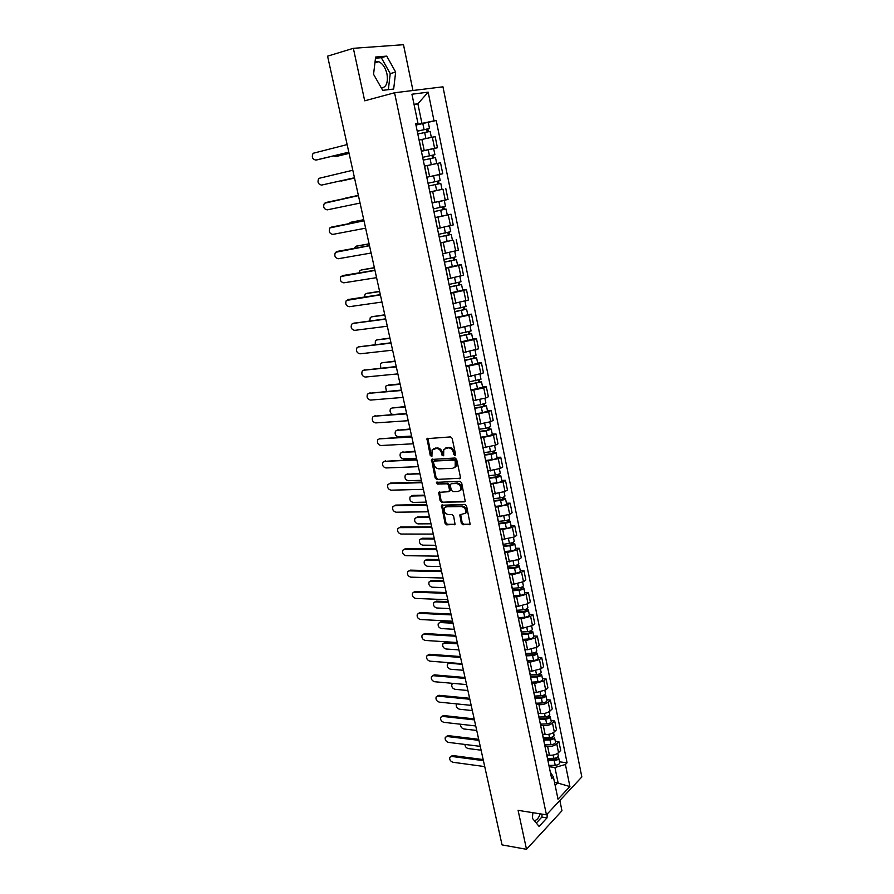 <?xml version="1.0" encoding="UTF-8"?>
<svg xmlns="http://www.w3.org/2000/svg" width="894" height="894" viewBox="0 0 894 894"><rect width="100%" height="100%" fill="white"/><g stroke="black" fill="none" stroke-linecap="round" stroke-linejoin="round"><path stroke-width="1.34" d="M454.923 455.549L455.594 454.443L452.163 438.362L450.554 436.909L426.986 438.652L430.282 455.616L431.925 456.298L432.093 449.95L436.44 448.419C438.943 448.587 440.641 450.118 441.513 453.012L441.96 455.08L443.625 455.761L443.782 449.403L448.229 447.827C450.766 447.995 452.476 449.537 453.359 452.453L454.923 455.549M375.067 61.708L378.799 61.72C382.71 63.608 385.437 67.676 386.968 73.945C388.231 82.561 386.364 87.266 381.403 88.059M461.315 523.314L462.891 524.767L470.155 524.264L466.567 505.881L464.969 504.417L441.48 505.244L445.089 523.403L446.642 524.845L455.068 524.353L453.604 515.983L452.04 514.542L448.252 514.575C444.787 513.625 443.502 511.424 444.419 507.993L446.553 506.775L461.494 506.552C464.992 507.479 466.288 509.681 465.405 513.145L459.851 514.922L461.315 523.314L462.176 522.778L463.751 524.23L470.166 524.197L469.316 524.744M546.446 814.836L518.095 810.344L526.51 849.3L502.048 844.897L327.573 56.166L353.353 48.31L364.707 100.81L394.556 92.764L546.446 814.836L581.838 776.953L442.966 86.819L394.556 92.764M459.482 478.715L460.444 477.172L456.666 459.46L455.057 458.007L431.511 459.46L435.177 477.999L436.741 479.43L460.298 478.245L436.741 479.43M461.639 482.782L465.249 501.355L441.714 502.238L440.15 500.796L438.675 492.37L448.609 491.7L449.548 490.191L448.475 485.241L446.899 483.799L437.378 484.079L436.384 482.335L460.041 481.318L461.639 482.782M540.188 813.842C538.713 818.088 536.746 820.334 534.277 820.58M412.961 90.506L403.485 44.7L353.353 48.31M526.51 849.3L561.968 810.769L559.845 800.499M421.376 151.164L434.618 148.292L432.338 137.184L419.755 139.911M432.338 137.184L435.177 136.681L437.445 147.756L433.109 148.75M434.618 148.292L437.445 147.756M426.796 177.258L442.765 173.738L440.518 162.775L424.482 166.116M426.93 177.224L424.628 166.094L436.708 163.513L428.885 165.256M441.122 189.562L429.88 192.109M432.227 203.407L430.07 192.322M432.271 202.949L448.028 199.463L445.804 188.612M435.166 217.555L451.034 214.202L435.199 217.745M437.602 229.311L435.467 218.304M437.579 228.495L453.236 224.953L451.034 214.202M452.442 240.195L440.474 243.134M442.921 254.958L440.809 244.028M442.832 253.784L458.398 250.197L456.219 239.547M457.583 265.239L461.36 264.646L458.656 265.54L445.693 268.289M448.028 278.839L463.517 275.196L461.36 264.646M462.679 290.058L466.444 289.511L463.774 290.483L450.867 293.198M453.18 303.647L468.579 299.971L466.444 289.511M467.73 314.632L471.473 314.152L468.836 315.18L455.996 317.873M458.6 330.422L456.521 319.739M458.287 328.232L473.596 324.5L471.473 314.152M472.725 338.971L476.468 338.547L473.854 339.653L461.069 342.324M463.338 352.582L478.569 348.805L476.468 338.547M477.675 363.098L481.419 362.729L478.826 363.903L466.098 366.54M468.355 376.709L483.486 372.887L481.419 362.729M482.581 386.99L486.314 386.677L483.755 387.918L471.082 390.533M473.317 400.601L485.822 398.009L488.37 396.746L486.314 386.677M487.442 410.67L491.164 410.402L488.638 411.709L476.01 414.302M478.234 424.281L490.683 421.711L493.209 420.381L491.164 410.402M481.531 440.887L481.665 441.491M492.248 434.126L495.969 433.914L493.466 435.289L480.905 437.848M483.095 447.738L495.499 445.19L497.992 443.793L495.969 433.914M486.437 464.478L486.571 465.126M497.019 457.37L500.741 457.214L498.26 458.644L485.755 461.181M487.923 470.993L500.271 468.467L502.741 467.003L500.741 457.214M491.287 487.845L491.432 488.549M501.757 480.402L505.456 480.29L503.009 481.788L490.549 484.302M492.706 494.024L504.998 491.521L507.446 489.99L505.456 480.29M496.092 510.999L496.248 511.748M506.44 503.221L510.139 503.166L507.714 504.719L495.31 507.222M497.444 516.844L509.692 514.363L512.106 512.776L510.139 503.166M500.852 533.942L501.02 534.735M511.077 525.851L514.776 525.828L512.374 527.449L500.025 529.918M503.031 544.401L509.424 543.317C512.296 542.904 513.905 542.211 514.24 541.261L514.229 541.205M502.149 539.462L514.329 537.003L516.721 535.361L514.776 525.828M505.579 556.671L505.758 557.521M515.682 548.257L519.369 548.29L516.989 549.966L507.434 552.447L504.697 552.414M506.797 561.879L518.933 559.443L521.303 557.733L519.369 548.29M510.25 579.2L510.44 580.083M520.241 570.473L523.918 570.562L521.571 572.294L512.061 574.786L509.323 574.719M511.413 584.095L514.005 584.173L523.493 581.67L525.84 579.915L523.918 570.562M514.888 601.517L515.089 602.455M524.756 592.499L528.432 592.621L526.108 594.409L516.643 596.913L513.916 596.812M517.034 611.854L517.056 611.295M515.983 606.11L518.576 606.221L528.008 603.707L530.332 601.897L528.432 592.621M519.481 623.643L519.693 624.627M529.237 614.312L532.902 614.491L530.6 616.335L521.191 618.849L518.464 618.715M521.627 633.935L521.638 633.354M520.509 627.923L523.102 628.069L532.489 625.554L534.791 623.677L532.902 614.491M524.04 645.569L524.253 646.586M533.684 635.947L537.339 636.159L535.059 638.059L525.694 640.585L522.968 640.417M526.164 655.827L526.175 655.213M525.001 649.558L527.583 649.726L536.925 647.2L539.205 645.278L537.339 636.159M528.544 667.293L528.767 668.366M538.087 657.392L541.73 657.649L539.473 659.604L530.153 662.141L527.438 661.94M530.667 677.518L530.678 676.881M529.449 670.992L532.031 671.193L541.328 668.656L543.586 666.678L541.73 657.649M533.025 688.827L533.249 689.933M542.446 678.647L546.089 678.937L543.854 680.949L534.578 683.497L531.863 683.262M535.137 699.007L535.137 698.348M533.863 692.247L536.434 692.481L545.686 689.922L547.921 687.899L546.089 678.937M537.45 710.182L537.696 711.322M546.77 699.711L550.402 700.047L548.19 702.114C545.798 703.969 542.714 704.818 538.959 704.673L536.255 704.405M539.563 720.318L539.551 719.636M538.233 713.311L540.803 713.568C544.558 713.736 547.631 712.887 550.011 711.009L552.224 708.931L550.402 700.047M541.842 731.337L542.099 732.521M551.062 720.598L554.682 720.977L552.492 723.09C550.112 724.989 547.061 725.839 543.306 725.66L540.602 725.358M543.943 741.439L543.932 740.735M542.569 734.186L545.139 734.477C548.882 734.678 551.933 733.829 554.302 731.907L556.481 729.783L554.682 720.977M546.2 752.312L546.457 753.53M555.308 741.305L558.929 741.729L556.761 743.886C554.403 745.831 551.352 746.68 547.62 746.456L544.915 746.132M548.29 762.37L548.268 761.643M546.871 754.894L549.43 755.206C553.163 755.452 556.202 754.592 558.549 752.625L560.717 750.446L558.929 741.729M555.185 785.58L558.046 782.596L554.928 767.488L565.41 764.504L569.914 786.541L558.012 799.225L553.386 776.897L551.676 778.663L415.688 123.774L417.979 123.406L415.811 124.389M415.911 124.881L421.934 123.394L417.878 103.771L414.023 104.307M414.112 104.754L417.878 103.771L428.159 92.16L434.015 120.846L421.934 123.394M417.979 123.406L411.933 94.216L428.159 92.16M565.41 764.504L567.064 762.794L436.216 120.5L434.015 120.846M393.673 89.042L395.651 72.079L386.744 56.121L375.625 57.037L373.558 74.303L382.71 90.339L393.673 89.042M532.869 812.691L532.399 818.289L539.082 826.425L547.005 817.898L547.34 813.886M554.47 782.105L569.914 786.541M550.291 772.014L553.386 776.897M554.928 767.488L549.195 766.728M415.956 125.082L436.216 120.5M559.521 761.833L567.064 762.794M388.342 89.679L390.231 73.61L381.313 57.708L375.491 58.199M390.231 73.61L395.651 72.079M381.313 57.708L386.744 56.121M536.288 823.028L541.865 817.071L542.099 814.155M541.865 817.071L547.005 817.898M455.571 455.035L454.241 451.973C453.359 449.067 451.66 447.525 449.112 447.358L448.229 447.827M445.447 448.084L449.112 447.358M433.724 448.665L437.334 447.95C439.837 448.117 441.535 449.648 442.407 452.543L443.715 455.571M426.986 438.652L427.868 438.194L431.176 455.135L432.014 456.108M432.394 459.002L436.06 477.497L437.624 478.927M455.225 461.192L454.096 460.175L434.115 461.036L433.467 462.109L433.936 464.254C434.797 467.126 436.484 468.657 438.976 468.847L452.621 468.333L455.214 466.813L455.225 461.192L456.096 460.701L454.979 459.695L454.096 460.175M434.484 460.835L454.979 459.695M454.476 467.651L456.085 466.322L456.566 462.88L455.683 463.371M456.096 460.701L456.566 462.88M464.422 501.836L441.714 502.238M439.524 491.923L441.033 500.282L442.586 501.724M449.492 491.197L450.42 489.688L449.358 484.738L447.771 483.296L437.378 484.079M437.188 482.011L438.261 483.576M458.197 491.476L460.388 490.203C461.326 486.671 460.03 484.447 456.488 483.531L451.191 483.676L450.241 485.196L451.314 490.158L452.9 491.599L458.197 491.476M459.885 490.817L461.259 489.688C462.198 486.157 460.902 483.945 457.37 483.017L456.488 483.531M451.269 483.632L457.37 483.017M460.678 514.452L462.176 522.778M464.947 513.726L466.266 512.62C467.149 509.155 465.852 506.954 462.354 506.026L461.494 506.552M445.737 506.92L447.425 506.25L462.354 506.026M442.318 504.797L445.961 522.867L447.514 524.309L455.113 524.275L454.264 524.812M417.811 134.011L430.115 131.384L431.344 137.374M417.23 131.228L427.41 128.982L426.594 129.217L427.142 131.899M333.596 155.902L335.753 156.506L349.062 153.321M417.219 131.15L429.522 128.512L427.813 129.015L428.349 131.653M349.085 153.399L336.781 156.327M426.572 129.105L427.813 129.015M348.828 152.248L316.945 159.892M347.129 144.582L313.101 153.287C311.492 157.031 312.419 159.288 315.861 160.082L348.816 152.17M423.242 160.149L435.479 157.512L436.708 163.513M421.398 151.298L428.226 149.779L429.478 155.802L422.65 157.322L432.797 155.143L431.97 155.332L432.54 158.115M340.078 180.979L354.538 178.074L341.24 181.046M429.478 155.802L434.897 154.684L433.177 155.098L433.735 157.858M428.226 149.779L433.657 148.661L434.897 154.684M431.958 155.299L433.177 155.098M428.606 186.019L440.787 183.404L442.005 189.338L429.846 191.975M428.617 186.041L440.787 183.404M437.3 181.247L437.881 184.041M345.084 198.211L358.371 195.384L344.201 198.624M428.036 183.236L440.206 180.588L438.988 174.632M438.496 180.99L439.066 183.739M354.471 177.772L321.549 185.092L354.471 177.75M352.806 170.229L318.756 178.398C317.225 182.063 318.152 184.298 321.549 185.092M325.539 202.58L358.427 195.618L324.366 203.273C322.902 206.872 323.84 209.073 327.193 209.867L360.07 203.083M433.925 211.61L446.05 209.04L447.257 214.906M433.936 211.677L446.05 209.04M442.597 206.983L443.156 209.699M363.769 219.768L350.493 222.36L348.861 223.679M433.366 208.894L445.48 206.257L444.273 200.401M432.283 202.96L433.735 202.67M440.384 201.284L442.564 200.804M351.51 222.114L363.746 219.7M443.782 206.715L444.318 209.297M439.189 236.955L451.258 234.429L452.453 240.251L440.418 242.9M439.211 237.066L451.258 234.429M447.849 232.474L448.386 235.122M369.11 243.917L355.846 246.297L353.923 248.387M438.641 234.317L450.699 231.669L449.526 225.981M356.695 246.062L369.077 243.805M449.023 232.194L449.526 234.619M444.407 262.065L456.421 259.573L457.605 265.339L445.637 267.988M444.43 262.221L456.421 259.573M453.046 257.718L453.571 260.288M374.396 267.854L361.154 270.022L359.857 270.781L359.131 272.815M443.871 259.495L455.862 256.846L454.733 251.326M361.846 269.82L374.362 267.686M454.208 257.427L454.677 259.696M332.21 226.931L363.981 220.729M363.992 220.796L329.92 227.914C328.511 231.457 329.473 233.613 332.78 234.407L365.624 228.171M337.597 251.337L369.479 245.604M369.501 245.727L335.429 252.32C334.088 255.796 335.049 257.941 338.323 258.735L371.122 253.024M342.927 275.531L374.932 270.245M374.966 270.413L340.882 276.514C339.608 279.923 340.58 282.035 343.81 282.828L376.564 277.654M449.57 286.929L461.539 284.482L462.701 290.181M449.604 287.13L461.539 284.482M450.799 292.852L462.712 290.204M458.186 282.716L458.7 285.22M379.648 291.567L366.417 293.534L365.076 294.305L364.428 296.998M449.045 284.426L460.98 281.778L459.885 276.425M366.942 293.355L379.604 291.355M459.348 282.426L459.784 284.538M348.224 299.501L380.33 294.651M380.375 294.875L346.302 300.473C345.073 303.826 346.056 305.904 349.241 306.709L381.962 302.049M454.677 311.57L466.601 309.156L467.763 314.822L455.906 317.471M454.733 311.805L466.601 309.156M463.282 307.491L463.785 309.927M384.845 315.068L371.636 316.834L370.25 317.627L369.792 320.935M454.174 309.134L466.053 306.486L464.981 301.278M372.016 316.699L384.789 314.811M464.444 307.178L464.846 309.145M353.465 323.27L385.683 318.845M385.739 319.113L353.052 323.416L351.666 324.22C350.493 327.517 351.476 329.562 354.627 330.367L387.314 326.221M459.751 335.965L471.619 333.607L472.77 339.184M459.807 336.256L471.619 333.607M460.969 341.866L472.77 339.217M468.333 332.02L468.825 334.39M389.996 338.357L376.799 339.932L375.379 340.737L375.234 344.648M459.259 333.607L471.071 330.948L470.043 325.908M377.033 339.843L389.929 338.055M469.484 331.708L469.853 333.518M358.673 346.816L390.98 342.804M391.047 343.128L358.405 346.928L356.974 347.744C355.857 350.984 356.851 353.007 359.969 353.823L392.611 350.169M464.768 360.148L476.591 357.823L477.731 363.377L465.986 366.026M464.835 360.472L476.591 357.823M473.339 356.326L473.809 358.628M395.103 361.433L381.928 362.819L380.475 363.646L380.755 368.127M464.288 357.846L476.044 355.164M382.017 362.774L395.025 361.098M474.479 356.002L474.826 357.678M363.847 370.172L396.232 366.551M396.31 366.92L363.702 370.228L362.249 371.055C361.176 374.24 362.182 376.24 365.255 377.056L397.852 373.893M469.741 384.096L481.52 381.816L482.637 387.281M469.819 384.465L481.52 381.816M470.959 389.974L482.648 387.314M478.301 380.408L478.759 382.643M400.166 384.319L387.001 385.504L385.515 386.342L386.42 391.382M469.283 381.861L480.972 379.179M388.152 385.012L400.076 383.928M479.43 380.073L479.743 381.604M474.669 407.832L481.978 406.826L484.615 405.306L486.392 405.585L487.509 411.039L482.492 412.793L475.887 413.687M474.759 408.234L481.363 407.329L486.392 405.585M483.207 404.256L483.654 406.435M405.183 406.993L392.03 407.999L390.522 408.849C389.527 411.139 390.164 412.994 392.444 414.414M474.222 405.652L480.838 404.736L485.855 402.971M391.952 408.01L405.083 406.558M484.336 403.92L484.615 405.306M479.553 431.344L486.839 430.394L489.443 428.796L491.231 429.131L492.326 434.495M479.642 431.791L486.235 430.93L491.231 429.131M480.771 437.188L487.353 436.35L492.337 434.54M488.068 427.891L488.504 430.003M410.156 429.466L397.025 430.293L395.483 431.154C394.545 434.126 395.539 436.015 398.489 436.831L411.609 436.06M479.117 429.232L485.71 428.371L490.705 426.572L489.789 422.124M396.869 430.305L410.044 428.997M489.186 427.544L489.443 428.796M484.392 454.644L491.644 453.75L494.237 452.073L496.014 452.465L497.109 457.784M484.492 455.124L491.063 454.32C493.98 453.85 495.622 453.236 496.014 452.465M485.598 460.477L492.169 459.684C495.075 459.214 496.729 458.6 497.12 457.817M492.896 451.314L493.309 453.359M415.084 451.749L401.976 452.386L400.4 453.258C399.506 456.186 400.512 458.052 403.417 458.868L416.526 458.287M483.967 452.587L490.538 451.783C493.454 451.302 495.108 450.688 495.499 449.939L495.488 449.894M401.752 452.409L414.961 451.235M494.002 450.956L494.237 452.073M489.186 477.731L496.416 476.893L498.785 475.977L497.924 475.764L498.975 475.139L500.763 475.586L501.847 480.849M489.297 478.245L495.846 477.497C498.74 477.038 500.383 476.401 500.763 475.586M490.393 483.553L496.941 482.805C499.835 482.358 501.478 481.721 501.858 480.894M497.667 474.513L498.07 476.502M419.968 473.842L406.871 474.301L405.284 475.183C404.423 478.055 405.429 479.899 408.312 480.726L421.398 480.313M488.772 475.731L495.321 474.982C498.226 474.524 499.869 473.887 500.249 473.082L500.238 473.038M406.591 474.334L419.845 473.284M498.774 474.155L498.975 475.139M493.935 500.606L501.154 499.824L503.49 498.886L502.629 498.64L503.668 497.992L505.468 498.506L506.54 503.713M494.047 501.154L500.584 500.45C503.467 500.014 505.099 499.366 505.468 498.506M495.142 506.417L501.668 505.725C504.562 505.289 506.183 504.629 506.552 503.758M502.394 497.511L502.797 499.433M424.806 495.734L411.732 496.025L410.123 496.908C409.296 499.735 410.312 501.568 413.162 502.394L426.226 502.149M493.533 498.673L500.07 497.958C502.964 497.522 504.585 496.874 504.954 496.014L504.942 495.969M411.396 496.058L412.827 495.399L424.672 495.142M503.501 497.131L503.668 497.992M401.529 390.488L368.965 393.315L401.44 390.075M370.161 392.801L367.468 394.165C366.451 397.294 367.456 399.26 370.507 400.087L403.06 397.405M374.105 416.202L406.591 413.397M406.692 413.855L374.173 416.202L372.653 417.062C371.68 420.135 372.686 422.08 375.703 422.907L408.212 420.705M379.201 438.887L411.709 436.495M411.821 436.998L379.335 438.876L377.782 439.747C376.855 442.765 377.871 444.698 380.855 445.525L413.319 443.782M384.252 461.382L416.772 459.393M416.895 459.941L384.454 461.36L382.878 462.243C381.984 465.204 383.012 467.104 385.951 467.953L418.381 466.668M389.259 483.665L390.678 483.028L421.789 482.078M421.923 482.671L389.527 483.643L387.929 484.526C387.08 487.442 388.108 489.331 391.013 490.18L423.398 489.342M394.232 505.758L395.696 505.088L426.762 504.574M426.907 505.199L394.556 505.725L392.935 506.619C392.12 509.491 393.148 511.346 396.031 512.206L428.36 511.804M498.64 523.269L505.836 522.554L508.161 521.593L507.3 521.314L508.328 520.632L510.128 521.202L511.189 526.365M498.763 523.862L505.278 523.213C508.161 522.789 509.77 522.118 510.128 521.202M499.847 529.069L506.35 528.432C509.234 528.008 510.843 527.337 511.2 526.421M507.088 520.286L507.468 522.152M429.612 517.436L416.559 517.559L414.917 518.442C414.134 521.224 415.151 523.035 417.967 523.873L431.02 523.806M498.316 521.392L504.764 520.744C507.647 520.308 509.267 519.649 509.625 518.743L509.614 518.688M416.157 517.592L417.643 516.911L429.466 516.799M508.183 519.917L508.328 520.632M399.16 527.661L400.668 526.957L431.69 526.857M431.847 527.527L399.54 527.628L397.897 528.522C397.115 531.338 398.154 533.182 401.004 534.042L433.288 534.076M503.311 545.742L510.474 545.072L512.787 544.088L511.927 543.787L512.944 543.083L514.743 543.708L515.793 548.815M503.434 546.368L509.926 545.765C512.798 545.351 514.408 544.658 514.743 543.708M504.507 551.531L510.999 550.939C513.86 550.525 515.469 549.832 515.804 548.871M511.737 542.87L512.106 544.669M434.372 538.959L421.331 538.903L419.677 539.797C418.917 542.535 419.945 544.323 422.739 545.161L435.769 545.273M420.873 538.948L422.404 538.244L434.216 538.289M512.821 542.479L512.944 543.083M404.043 549.363L405.597 548.637L436.585 548.95M436.741 549.665L404.479 549.329L402.814 550.223C402.065 552.995 403.116 554.816 405.932 555.688L438.172 556.146M507.926 568.003L515.078 567.388L517.38 566.383L516.508 566.047L517.514 565.321L519.325 566.003L520.364 571.065M508.071 568.662L514.542 568.103C517.402 567.712 518.989 567.008 519.325 566.003M509.133 573.78L515.603 573.233C518.453 572.842 520.051 572.138 520.375 571.121M516.341 565.243L516.698 566.986M439.088 560.292L426.069 560.08L424.393 560.974C423.678 563.667 424.695 565.433 427.466 566.282L440.474 566.55M507.703 566.226L514.039 565.678C516.9 565.276 518.498 564.583 518.822 563.589L518.811 563.522M425.566 560.125L427.142 559.387L438.932 559.577M408.893 570.886L410.48 570.137L441.424 570.841M441.591 571.601L409.385 570.841L407.686 571.735C406.982 574.473 408.022 576.272 410.815 577.155L443.011 578.027M512.508 590.074L519.637 589.504L521.917 588.476L521.057 588.118L522.051 587.369L523.862 588.107L524.89 593.113M512.653 590.766L519.112 590.252C521.962 589.872 523.538 589.157 523.862 588.107M513.715 595.84L520.163 595.337C523.001 594.957 524.588 594.231 524.901 593.18M520.911 587.414L521.258 589.112M443.77 581.446L430.774 581.066L429.064 581.96C428.382 584.609 429.411 586.363 432.148 587.224L445.145 587.649M512.296 588.353L518.609 587.85C521.459 587.459 523.046 586.743 523.37 585.704L523.359 585.648M430.215 581.122L431.824 580.362L443.603 580.698M413.698 592.219L415.33 591.437L446.229 592.543M446.397 593.348L414.235 592.174L412.525 593.068C411.855 595.75 412.894 597.538 415.665 598.432L447.805 599.718M517.056 611.943L524.163 611.429L526.421 610.379L525.549 609.999L526.544 609.216L528.354 610.01L529.371 614.971M517.201 612.669L523.638 612.211C526.477 611.831 528.052 611.105 528.354 610.01M518.252 617.698L524.677 617.24C527.516 616.871 529.08 616.134 529.393 615.038M525.426 609.395L525.761 611.027M448.408 602.422L435.434 601.874L433.713 602.768C433.054 605.383 434.082 607.115 436.797 607.987L449.771 608.568M516.844 610.278L523.146 609.82C525.985 609.451 527.561 608.713 527.873 607.629L527.851 607.562M434.819 601.941L436.473 601.148L448.229 601.628M418.459 613.373L420.135 612.569L450.978 614.066M451.168 614.893L419.051 613.318L417.319 614.223C416.682 616.86 417.721 618.626 420.459 619.52L452.565 621.218M521.671 633.611L528.645 633.164L530.891 632.08L530.019 631.678L530.991 630.873L532.813 631.723L533.819 636.64M521.716 634.371L528.13 633.958C530.958 633.6 532.522 632.851 532.813 631.723M522.744 639.355L529.159 638.953C531.986 638.595 533.539 637.847 533.841 636.707M529.918 631.175L530.243 632.751M453.012 623.219L440.049 622.515L438.317 623.409C437.691 625.979 438.719 627.7 441.401 628.571L454.353 629.309M521.358 632.013L527.639 631.6C530.466 631.242 532.031 630.494 532.332 629.365L532.31 629.298M439.401 622.582L441.077 621.766L452.822 622.392M423.186 634.349L424.896 633.511L455.705 635.388M455.895 636.26L423.823 634.293L422.08 635.187C421.465 637.78 422.516 639.534 425.22 640.439L457.281 642.529M526.153 655.101L533.081 654.699L535.316 653.592L534.444 653.168L535.405 652.352L537.227 653.235L538.233 658.107M526.186 655.894L532.578 655.525C535.394 655.179 536.948 654.419 537.227 653.235M527.203 660.834L533.595 660.476C536.411 660.13 537.964 659.37 538.244 658.174M534.355 652.765L534.668 654.296M457.572 643.836L444.631 642.987L442.876 643.87C442.284 646.396 443.312 648.105 445.972 648.988L458.901 649.882M525.828 653.548L532.098 653.19C534.914 652.832 536.467 652.072 536.746 650.899L536.735 650.832M443.938 643.054L445.659 642.216L457.382 642.976M427.88 655.134L429.623 654.274L460.376 656.531M460.578 657.436L428.561 655.078L426.796 655.961C426.214 658.52 427.265 660.264 429.947 661.169L461.952 663.65M530.578 676.4L537.484 676.043L539.697 674.925L538.825 674.467L539.473 673.897M530.712 677.216L536.981 676.903C539.797 676.568 541.339 675.786 541.608 674.568L539.987 673.64M531.628 682.122L537.998 681.809C540.803 681.474 542.345 680.692 542.613 679.462L542.602 679.395M538.758 674.165L539.071 675.64M462.097 664.287L449.168 663.281L447.402 664.164C446.832 666.656 447.872 668.343 450.509 669.237L463.416 670.288M530.265 674.903L536.512 674.579C539.317 674.244 540.859 673.473 541.138 672.254L541.116 672.176M448.43 663.348L449.179 662.666M432.528 675.752L434.305 674.869L465.014 677.496M465.226 678.434L433.255 675.685L431.478 676.579C430.919 679.094 431.97 680.815 434.629 681.731L466.59 684.592M534.958 697.51L541.842 697.208L544.044 696.068L543.586 695.219M535.137 698.359L541.362 698.091C544.155 697.767 545.686 696.974 545.943 695.711L544.48 694.772M536.009 703.22L542.356 702.952C545.161 702.628 546.681 701.835 546.949 700.572L546.927 700.494M543.127 695.376L543.418 696.806M453.292 683.407L451.895 684.29C451.347 686.737 452.386 688.414 455.001 689.308L467.897 690.514M534.657 696.068L540.881 695.789C543.686 695.465 545.217 694.672 545.474 693.42L545.463 693.342M437.121 696.191L438.943 695.286L469.607 698.27M469.831 699.253L437.904 696.124L436.116 697.007C435.579 699.488 436.63 701.187 439.267 702.125L471.183 705.366M539.306 718.441L546.167 718.184L548.357 717.022L547.687 716.329M539.484 719.324L545.686 719.089C548.48 718.787 550 717.971 550.257 716.675L548.916 715.714M540.356 724.14L546.681 723.916C549.475 723.604 550.995 722.799 551.24 721.48L551.218 721.413M547.452 716.407L547.743 717.781M456.611 703.88L456.353 704.249C455.828 706.662 456.868 708.316 459.449 709.221L472.334 710.574M539.015 717.055L545.217 716.809C548.011 716.496 549.531 715.692 549.788 714.395L549.765 714.317M441.67 716.474L443.547 715.535L474.166 718.877M474.39 719.894L442.519 716.396L440.72 717.267C440.206 719.715 441.256 721.402 443.871 722.341L475.731 725.95M543.608 739.193L550.458 738.98L552.626 737.796L551.799 737.237M543.798 740.109L549.989 739.908C552.76 739.617 554.28 738.79 554.515 737.449L553.297 736.477M544.658 744.881L550.972 744.691C553.744 744.4 555.252 743.573 555.498 742.221L555.476 742.143M460.678 724.241C460.376 726.587 461.449 728.163 463.874 728.979L476.737 730.465M543.328 737.852L549.519 737.651C552.302 737.349 553.811 736.533 554.057 735.203L554.034 735.114M446.184 736.578L448.117 735.617L478.692 739.304M478.916 740.355L447.089 736.5L445.279 737.36C444.787 739.763 445.849 741.439 448.442 742.389L480.246 746.356M547.888 759.766L554.705 759.598L556.873 758.391L556.124 757.877M548.078 760.705L554.246 760.559C557.018 760.269 558.515 759.431 558.75 758.056L557.621 757.073M548.927 765.443L555.219 765.298C557.99 765.007 559.488 764.169 559.711 762.783L559.7 762.705M464.936 744.445C465.081 746.591 466.187 747.965 468.255 748.569L481.095 750.189M547.62 758.47L553.788 758.313C556.549 758.023 558.057 757.196 558.292 755.821L558.269 755.732M450.665 756.514L452.643 755.519L483.162 759.565M483.408 760.649L451.626 756.425L449.805 757.285C449.336 759.654 450.397 761.308 452.967 762.269L484.727 766.594M554.302 731.907L552.492 723.09M550.011 711.009L548.19 702.114M545.686 689.922L543.854 680.949M541.328 668.656L539.473 659.604M536.925 647.2L535.059 638.059M532.489 625.554L530.6 616.335M528.008 603.707L526.108 594.409M523.493 581.67L521.571 572.294M518.933 559.443L516.989 549.966M514.329 537.003L512.374 527.449M509.692 514.363L507.714 504.719M504.998 491.521L503.009 481.788M500.271 468.467L498.26 458.644M495.499 445.19L493.466 435.289M490.683 421.711L488.638 411.709M485.822 398.009L483.755 387.918M480.916 374.083L478.826 363.903M475.966 349.945L473.854 339.653M470.97 325.561L468.836 315.18M465.919 300.965L463.774 290.483M460.835 276.123L458.656 265.54M455.683 251.046L453.493 240.363M450.498 225.724L448.285 214.94M445.257 200.167L443.022 189.271M439.96 174.352L437.702 163.356M558.549 752.625L556.761 743.886M549.43 755.206L547.62 746.456M545.139 734.477L543.306 725.66M540.803 713.568L538.959 704.673M536.434 692.481L534.578 683.497M532.031 671.193L530.153 662.141M527.583 649.726L525.694 640.585M523.102 628.069L521.191 618.849M518.576 606.221L516.643 596.913M514.005 584.173L512.061 574.786M509.401 561.924L507.434 552.447M504.752 539.473L502.774 529.918M500.059 516.821L498.059 507.177M495.321 493.969L493.309 484.235M490.549 470.892L488.515 461.069M485.733 447.615L483.676 437.702M480.86 424.114L478.793 414.112M475.954 400.4L473.854 390.298M470.993 376.463L468.881 366.272M465.986 352.303L463.852 342.011M460.935 327.908L458.79 317.526M455.839 303.289L453.66 292.807M450.688 278.436L448.497 267.842M445.491 253.337L443.279 242.654M440.25 228.004L438.015 217.208M434.953 202.424L432.696 191.528M429.601 176.599L427.321 165.591M424.203 150.516L421.901 139.408M454.241 451.973L453.359 452.453M447.201 447.447L446.318 447.928M442.843 454.599L441.96 455.08M442.407 452.543L441.513 453.012M437.334 447.95L436.44 448.419M435.445 448.039L434.551 448.52M431.176 455.135L430.282 455.616M427.723 439.312L426.829 439.77M454.677 454.051L453.794 454.532M436.06 477.497L435.177 477.999M432.26 460.075L431.366 460.555M435.009 460.555L434.115 461.036M441.033 500.282L440.15 500.796M439.423 492.907L438.541 493.421M450.42 489.688L449.548 490.191M449.358 484.738L448.475 485.241M447.771 483.296L446.899 483.799M452.062 483.173L451.191 483.676M460.589 515.391L459.717 515.927M447.425 506.25L446.553 506.775M447.514 524.309L446.642 524.845M445.961 522.867L445.089 523.403M442.217 505.747L441.345 506.272M463.751 524.23L462.891 524.767M424.65 132.446L425.902 138.503M422.806 123.484L424.058 129.574M337.016 156.282L335.753 156.506M315.861 160.082L317.18 159.847M430.059 158.651L431.299 164.664M435.412 184.6L436.641 190.556M433.601 175.816L434.83 181.784M440.72 210.302L441.938 216.192M438.92 201.608L440.139 207.509M351.722 222.058L350.493 222.36M445.972 235.759L447.179 241.592M444.206 227.221L445.402 232.988M357.064 245.962L355.846 246.297M451.168 260.97L452.364 266.747M449.436 252.589L450.61 258.232M362.361 269.664L361.154 270.022M331.138 227.199L332.423 226.875M336.692 251.583L337.966 251.236M342.19 275.743L343.452 275.363M456.32 285.935L457.504 291.667M454.621 277.71L455.761 283.23M367.613 293.143L366.417 293.534M347.643 299.691L348.883 299.278M461.427 310.676L462.6 316.353M459.762 302.608L460.868 307.994M372.82 316.42L371.636 316.834M353.052 323.416L354.281 322.98M466.478 335.172L467.64 340.804M464.846 327.26L465.93 332.523M377.972 339.485L376.799 339.932M358.405 346.928L359.623 346.459M471.484 359.455L472.635 365.02M469.886 351.677L470.948 356.818M383.079 362.349L381.928 362.819M363.702 370.228L364.908 369.736M476.446 383.504L477.586 389.013M474.882 375.871L475.91 380.889M481.363 407.329L482.492 412.793M479.821 399.841L480.838 404.736M393.17 407.474L392.03 407.999M486.235 430.93L487.353 436.35M484.727 423.588L485.71 428.371M398.154 429.746L397.025 430.293M491.063 454.32L492.169 459.684M489.577 447.112L490.538 451.783M403.082 451.816L401.976 452.386M495.846 477.497L496.941 482.805M494.382 470.423L495.321 474.982M407.977 473.708L406.871 474.301M500.584 500.45L501.668 505.725M499.154 493.522L500.07 497.958M412.827 495.399L411.732 496.025M374.173 416.202L375.357 415.654M379.335 438.876L380.509 438.317M384.454 461.36L385.616 460.768M389.527 483.643L390.678 483.028M394.556 505.725L395.696 505.088M505.278 523.213L506.35 528.432M503.87 516.408L504.764 520.744M417.643 516.911L416.559 517.559M399.54 527.628L400.668 526.957M509.926 545.765L510.999 550.939M508.552 539.093L509.424 543.317M422.404 538.244L421.331 538.903M404.479 549.329L405.597 548.637M514.542 568.103L515.603 573.233M513.19 561.566L514.039 565.678M427.142 559.387L426.069 560.08M409.385 570.841L410.48 570.137M519.112 590.252L520.163 595.337M517.782 583.838L518.609 587.85M431.824 580.362L430.774 581.066M414.235 592.174L415.33 591.437M523.638 612.211L524.677 617.24M522.342 605.909L523.146 609.82M436.473 601.148L435.434 601.874M419.051 613.318L420.135 612.569M528.13 633.958L529.159 638.953M526.857 627.789L527.639 631.6M441.077 621.766L440.049 622.515M423.823 634.293L424.896 633.511M532.578 655.525L533.595 660.476M531.327 649.469L532.098 653.19M445.659 642.216L444.631 642.987M428.561 655.078L429.623 654.274M536.981 676.903L537.998 681.809M535.763 670.969L536.512 674.579M449.894 662.722L449.168 663.281M433.255 675.685L434.305 674.869M541.362 698.091L542.356 702.952M540.155 692.269L540.881 695.789M437.904 696.124L438.943 695.286M545.686 719.089L546.681 723.916M544.513 713.39L545.217 716.809M442.519 716.396L443.547 715.535M551.754 737.271L552.023 738.567M549.989 739.908L550.972 744.691M548.838 734.32L549.519 737.651M447.089 736.5L448.117 735.617M556.001 757.922L556.269 759.185M554.246 760.559L555.219 765.298M553.118 755.072L553.788 758.313M451.626 756.425L452.643 755.519M378.799 61.72L374.932 62.848M548.301 761.8L546.469 752.971M421.454 150.84L419.118 139.598M448.319 280.213L446.095 269.507M453.537 305.346L451.336 294.741M463.818 354.896L461.662 344.492M468.892 379.313L466.757 369.01M473.921 403.507L471.797 393.304M478.893 427.477L476.793 417.364M483.822 451.213L481.743 441.2M488.705 474.736L486.649 464.813M493.544 498.047L491.499 488.213M498.338 521.135L496.315 511.39M503.087 544.01L501.087 534.366M507.792 566.684L505.814 557.118M512.463 589.157L510.496 579.67M517.078 611.418L515.134 602.02M521.66 633.477L519.727 624.168M526.197 655.347L524.286 646.116M530.701 677.015L528.801 667.874M535.16 698.493L533.282 689.43M539.585 719.782L537.719 710.797M543.965 740.88L542.11 731.974M432.35 459.013L431.511 459.46M456.085 466.322L455.214 466.813M439.457 491.923L438.675 492.37M450.285 490.728L449.403 491.242M436.942 482.022L436.384 482.335M461.259 489.688L460.388 490.203M460.611 514.452L459.851 514.922M466.266 512.62L465.405 513.145M442.239 504.797L441.48 505.244M428.271 122.444L429.522 128.512M475.049 350.303L476.055 355.197M480.011 374.463L480.983 379.212M484.917 398.411L485.867 403.004M494.617 445.625L495.499 449.939M499.4 468.914L500.249 473.082M504.127 491.991L504.954 496.014M508.82 514.855L509.625 518.743M513.469 537.506L514.24 541.261M518.084 559.957L518.822 563.589M522.655 582.206L523.37 585.704M527.181 604.266L527.873 607.629M531.662 626.113L532.332 629.365M536.109 647.781L536.746 650.899M541.608 674.568L542.613 679.462M540.512 669.248L541.138 672.254M545.943 695.711L546.949 700.572M544.882 690.537L545.474 693.42M550.257 716.675L551.24 721.48M549.218 711.635L549.788 714.395M554.515 737.449L555.498 742.221M553.509 732.544L554.057 735.203M558.75 758.056L559.711 762.783M557.767 753.284L558.292 755.821"/></g></svg>
